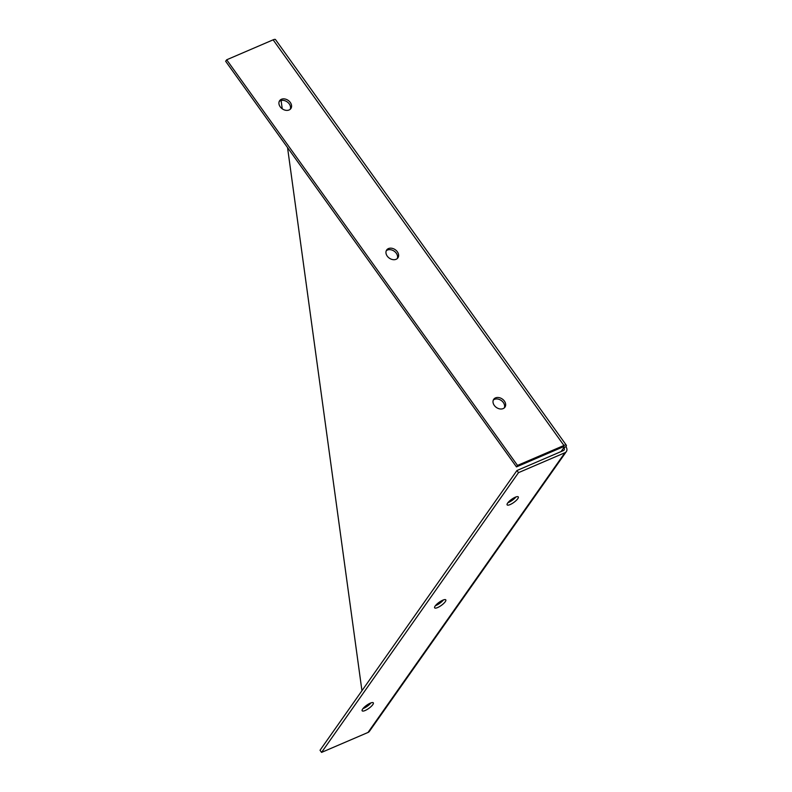<?xml version="1.0" encoding="UTF-8"?>
<svg xmlns="http://www.w3.org/2000/svg" width="792" height="792" viewBox="0 0 792 792"><rect width="100%" height="100%" fill="white"/><g stroke="black" fill="none" stroke-linecap="round" stroke-linejoin="round"><path stroke-width="1.19" d="M290.238 109.246A6.851 5.158 35.1 0 0 289.258 103.93A6.851 5.158 35.1 0 0 279.21 101.485M290.298 102.455A6.851 5.158 -144.9 0 1 290.852 108.573A6.851 5.158 -144.9 0 1 282.279 108.841A6.851 5.158 -144.9 0 1 279.645 100.683A6.851 5.158 -144.9 0 1 290.298 102.455M504.326 407.86A6.851 5.158 35.1 0 0 503.346 402.544A6.851 5.158 35.1 0 0 493.297 400.099M504.375 401.069A6.851 5.158 -144.9 0 1 504.94 407.187A6.851 5.158 -144.9 0 1 496.366 407.454A6.851 5.158 -144.9 0 1 493.733 399.297A6.851 5.158 -144.9 0 1 504.375 401.069M362.964 708.632A6.851 1.901 144.4 0 0 370.973 702.88M372.784 704.662A6.851 1.901 -35.6 0 1 366.943 709.592A6.851 1.901 -35.6 0 1 362.172 710.82A6.851 1.901 -35.6 0 1 366.627 705.286A6.851 1.901 -35.6 0 1 373.309 702.831A6.851 1.901 -35.6 0 1 372.784 704.662M507.929 502.692A6.851 1.901 144.4 0 0 515.948 496.95M517.76 498.722A6.851 1.901 -35.6 0 1 511.919 503.663A6.851 1.901 -35.6 0 1 507.137 504.88A6.851 1.901 -35.6 0 1 511.602 499.346A6.851 1.901 -35.6 0 1 518.275 496.901A6.851 1.901 -35.6 0 1 517.76 498.722M397.287 258.558A6.851 5.158 35.1 0 0 396.297 253.242A6.851 5.158 35.1 0 0 386.248 250.787M397.337 251.767A6.851 5.158 -144.9 0 1 397.891 257.875A6.851 5.158 -144.9 0 1 389.317 258.152A6.851 5.158 -144.9 0 1 386.684 249.985A6.851 5.158 -144.9 0 1 397.337 251.767M435.442 605.662A6.851 1.901 144.4 0 0 443.461 599.91M445.272 601.692A6.851 1.901 -35.6 0 1 439.431 606.632A6.851 1.901 -35.6 0 1 434.65 607.85A6.851 1.901 -35.6 0 1 439.115 602.316A6.851 1.901 -35.6 0 1 445.787 599.861A6.851 1.901 -35.6 0 1 445.272 601.692M563.34 446.797L563.894 447.569L565.914 446.698A5.485 1.515 144.4 0 0 566.329 445.243A5.485 1.515 144.4 0 0 563.944 445.48L517.503 465.419L226.69 59.786L273.131 39.838A5.485 1.515 -35.6 0 1 275.507 39.6L566.329 445.243M516.958 470.517L518.493 472.656L564.943 452.717A5.485 4.128 35.1 0 0 566.349 451.588L369.418 731.333A5.485 4.128 -144.9 0 1 368.013 732.461L321.562 752.4L320.027 750.262L516.958 470.517L563.409 450.569A2.742 2.059 -144.9 0 0 564.112 450.014A2.742 2.059 -144.9 0 0 563.894 447.569A2.742 0.762 144.4 0 0 564.102 446.837A2.742 0.762 144.4 0 0 562.914 446.955L516.463 466.904L225.651 61.261L226.69 59.786M516.463 466.904L517.503 465.419M566.349 451.588A5.485 4.128 35.1 0 0 565.914 446.698M321.562 752.4L518.493 472.656M364.32 708.048L364.211 707.276M361.944 690.713L287.546 147.599M282.239 108.811L281.101 100.505M563.944 445.48L273.131 39.838M368.013 732.461L564.943 452.717M563.894 447.569L561.063 451.579"/></g></svg>
